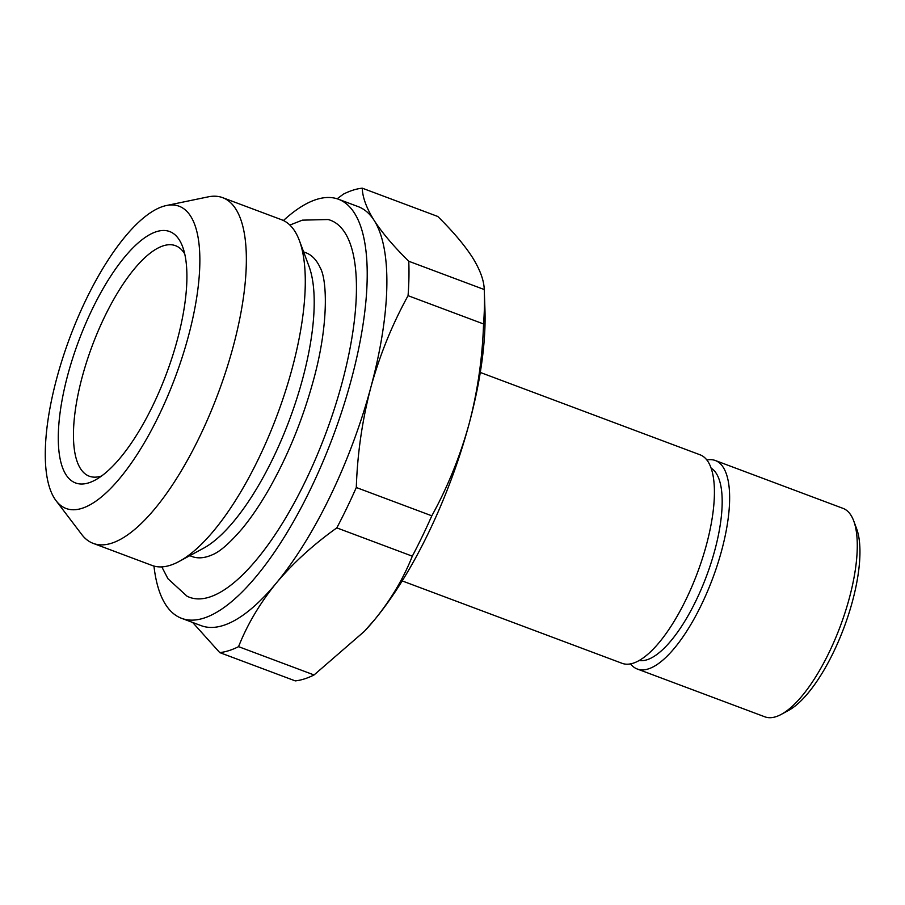 <?xml version="1.0" encoding="UTF-8"?>
<svg xmlns="http://www.w3.org/2000/svg" width="905" height="905" viewBox="0 0 905 905"><rect width="100%" height="100%" fill="white"/><g stroke="black" fill="none" stroke-linecap="round" stroke-linejoin="round"><path stroke-width="1.36" d="M289.894 225.062L302.349 220.153L328.142 219.53A201.249 70.194 110.5 0 1 342.045 382.883A201.249 70.194 110.5 0 1 187.007 596.18L167.968 578.759L161.803 566.869M189.779 555.681L192.086 556.541A162.21 56.574 -69.5 0 0 212.63 554.641A162.21 56.574 -69.5 0 0 213.094 554.437M177.29 339.997A134.245 46.822 -69.5 0 0 182.618 246.714A134.245 46.822 -69.5 0 0 128.567 252.506A134.245 46.822 -69.5 0 0 67.875 374.546A134.245 46.822 -69.5 0 0 95.183 480.069A134.245 46.822 -69.5 0 0 177.29 339.997M184.744 253.92A123.057 42.92 -69.5 0 0 175.581 245.719A123.057 42.92 -69.5 0 0 82.253 376.785A123.057 42.92 -69.5 0 0 89.222 476.188A123.057 42.92 -69.5 0 0 101.518 476.019M56.834 378.03A161.328 56.268 -69.5 0 0 55.974 500.578A161.328 56.268 -69.5 0 0 188.331 336.513A161.328 56.268 -69.5 0 0 166.554 205.492A161.328 56.268 -69.5 0 0 56.834 378.03M55.974 500.578L81.722 534.47A184.586 64.379 -69.5 0 0 93.158 543.362A184.586 64.379 -69.5 0 0 233.151 346.762A184.586 64.379 -69.5 0 0 222.698 197.675A184.586 64.379 -69.5 0 0 208.229 196.849L166.554 205.492M93.158 543.362L152.063 565.444A184.586 64.379 -69.5 0 0 179.156 561.428A184.586 64.379 -69.5 0 0 292.055 368.844A184.586 64.379 -69.5 0 0 299.385 240.572A184.586 64.379 -69.5 0 0 281.602 219.745L222.698 197.675M179.156 561.428L203.353 548.328A162.21 56.574 -69.5 0 0 302.575 379.071A162.21 56.574 -69.5 0 0 309.012 266.353L299.385 240.572M153.952 566.055A223.739 78.034 -69.5 0 0 181.52 618.296L201.159 625.649A223.739 78.034 -69.5 0 0 276.342 583.024A223.739 78.034 -69.5 0 0 370.846 387.351C362.272 420.044 357.418 453.428 356.298 487.512L431.809 515.816C447.59 487.218 460 456.663 469.028 424.14C477.546 391.797 482.399 358.403 483.564 323.967A246.115 85.839 -69.5 0 0 484.345 291.896A246.115 85.839 -69.5 0 0 484.254 289.543C483.96 280.256 479.989 269.486 472.342 257.258C464.299 244.848 452.772 231.25 437.771 216.465L362.26 188.172A246.115 85.839 -69.5 0 0 343.459 194.111L337.124 198.783M181.52 618.296A223.739 78.034 -69.5 0 0 351.208 379.987A223.739 78.034 -69.5 0 0 338.538 199.27A223.739 78.034 -69.5 0 0 283.435 220.526M402.171 580.908L622.029 663.297A111.315 38.825 -69.5 0 0 706.454 544.742A111.315 38.825 -69.5 0 0 700.153 454.83L480.295 372.453M639.088 660.48A102.921 35.895 -69.5 0 0 714.814 550.24A102.921 35.895 -69.5 0 0 711.149 468.156M630.502 663.84A111.315 38.825 -69.5 0 0 637.244 668.999A111.315 38.825 -69.5 0 0 721.67 550.444A111.315 38.825 -69.5 0 0 715.369 460.532A111.315 38.825 -69.5 0 0 706.896 459.989M637.244 668.999L764.872 716.828A111.315 38.825 -69.5 0 0 781.207 714.407A111.315 38.825 -69.5 0 0 849.297 598.273A111.315 38.825 -69.5 0 0 853.72 520.918A111.315 38.825 -69.5 0 0 842.996 508.361L715.369 460.532M781.207 714.407L788.47 710.47A104.595 36.483 -69.5 0 0 852.453 601.339A104.595 36.483 -69.5 0 0 856.605 528.656L853.72 520.918M320.37 268.14A162.21 56.574 -69.5 0 0 320.166 267.688A162.21 56.574 -69.5 0 0 305.924 252.755L303.616 251.884M364.296 631.418A223.739 78.034 -69.5 0 0 364.93 630.751A223.739 78.034 -69.5 0 0 374.523 619.812C390.915 599.687 403.506 578.476 412.307 556.179L336.807 527.875C313.232 544.708 293.073 563.08 276.342 583.024C259.961 603.149 247.359 624.36 238.558 646.656A246.115 85.839 -69.5 0 1 219.745 652.596L295.256 680.888A246.115 85.839 -69.5 0 0 314.058 674.949L364.41 631.305L374.523 619.812A223.739 78.034 -69.5 0 0 469.028 424.14A223.739 78.034 -69.5 0 0 484.967 310.404L484.345 291.896M238.558 646.656L314.058 674.949M483.564 323.967L408.065 295.675A246.115 85.839 -69.5 0 0 408.755 261.251L484.254 289.543M336.807 527.875A246.115 85.839 -69.5 0 0 356.298 487.512M219.745 652.596L192.663 622.47M362.26 188.172C362.554 197.46 366.525 208.229 374.172 220.458A223.739 78.034 -69.5 0 0 358.176 206.623L338.538 199.27M412.307 556.179A246.115 85.839 -69.5 0 0 431.809 515.816M408.065 295.675C392.148 324.578 379.738 355.133 370.846 387.351A223.739 78.034 -69.5 0 0 374.172 220.458C382.215 232.868 393.743 246.465 408.755 261.251M320.166 267.688C327.01 279.125 329.149 323.639 313.334 380.654C302.372 420.565 287.224 457.353 267.903 491.019C259.339 505.737 250.742 518.305 242.133 528.724C229.836 543.023 219.994 551.665 212.63 554.641"/></g></svg>
